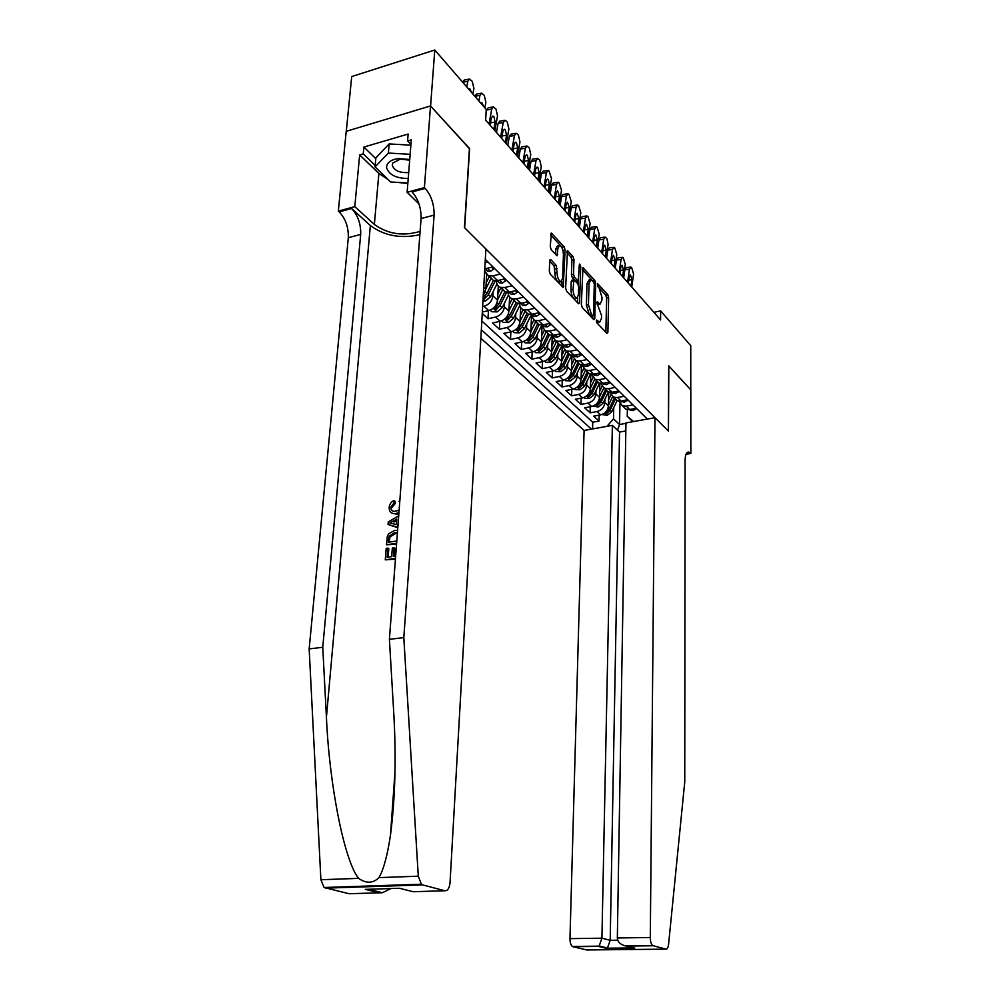 <?xml version="1.0" encoding="UTF-8"?>
<svg xmlns="http://www.w3.org/2000/svg" width="1000" height="1000" viewBox="0 0 1000 1000"><rect width="100%" height="100%" fill="white"/><g stroke="black" fill="none" stroke-linecap="round" stroke-linejoin="round"><path stroke-width="1.5" d="M596.3 320.85L596.938 322.938L606.912 333.375L607.888 332.388L608.65 297.6L607.788 294.675L597.612 283.675L597.85 286.562L599.138 287.975L601.987 297.425L601.912 300.325L600.075 304.1L597.175 301.75L596.763 302.575L601.55 315.5L601.475 318.438L599.587 322.287L596.725 320L596.3 320.85M550.862 259.688L549.712 260.613L549.312 271.012L550.3 274.2L563.2 287.45L565.087 249.925L564.138 246.8L551.337 233.05L550.262 246.6L551.237 249.788L557.075 255.8L557.9 248.5L559.513 245.35C561.838 246.412 563.138 249.475 563.438 254.513L562.6 278.45L560.913 281.7C558.6 280.613 557.312 277.562 557.025 272.562L556.2 265.375L550.862 259.688L549.812 259.938M469.412 148.675L430.588 106.037L434.787 50L351.7 76.562L346.287 131.3M469.625 148.613L464.65 227.763L668.35 431.025L668.7 365.763L690.775 389.837L690.75 345.688L660.638 310.9L653.913 312.337M434.787 50L486.262 109.462L485.637 120.1L660.562 319.95L660.638 310.9M581.337 304.562L582.263 307.6L593.763 319.613L594.763 318.637L595.675 283.387L594.775 280.413L582.962 267.688L581.337 304.562M578.55 303.712L566.6 291.225L565.638 288.125L567.463 250.712L573.05 256.575L573.987 259.65L573.525 274.175L574.462 277.25L578.263 281.1L579.312 264.875L579.725 264.062L580.7 266.388L579.6 302.75L578.55 303.712M482.25 313.438L488.013 318.75L488.462 310.637M504.6 302.762L504.4 306.775C503.638 311.975 500.7 315.4 495.613 317.05L500.175 321.3L492.6 322.975L499.4 329.237L499.812 321.375M515.8 313.525L515.612 317.45C514.862 322.612 511.975 325.988 506.925 327.587L511.375 331.737L503.875 333.363L510.5 339.475L510.875 331.838M526.712 324.012L526.538 327.863C525.812 332.962 522.962 336.3 517.962 337.875L522.3 341.912L514.862 343.488L521.325 349.45L521.663 342.038M537.35 334.225L537.188 338.013C536.487 343.062 533.663 346.35 528.713 347.887L532.938 351.825L525.575 353.363L531.875 359.175L532.188 351.987M547.725 344.2L547.575 347.912C546.9 352.912 544.113 356.163 539.2 357.663L543.325 361.5L536.025 363L542.175 368.663L542.45 361.675M557.837 353.913L557.712 357.562C557.05 362.512 554.3 365.725 549.438 367.188L553.462 370.938L546.225 372.388L552.225 377.925L552.475 371.138M567.725 363.4L567.6 366.987C566.962 371.887 564.237 375.05 559.425 376.488L563.35 380.15L556.175 381.562L562.038 386.962L562.263 380.363M577.362 372.663L577.25 376.188C576.638 381.037 573.938 384.162 569.163 385.575L573 389.137L565.887 390.525L571.613 395.788L571.812 389.375M586.775 381.7L586.675 385.163C586.075 389.963 583.413 393.05 578.688 394.438L582.425 397.925L575.375 399.263L580.962 404.412L581.15 398.162M595.975 390.525L595.887 393.938C595.3 398.688 592.663 401.737 587.975 403.088L591.638 406.5L584.65 407.8L590.112 412.837L597.05 411.55C601.7 410.225 604.312 407.212 604.875 402.5L604.95 399.15M590.262 406.75L590.112 412.837M483.275 295.387L485.838 289.088L486.637 274.725M482.337 312.025L488.675 310.587C493.8 308.925 496.75 305.462 497.525 300.225L498.275 286.025M482.638 306.537L483.988 306.225C489.137 304.538 492.1 301.075 492.887 295.812L493.113 291.712M500.175 321.3C505.25 319.675 508.162 316.262 508.925 311.075L509.613 296.975M511.375 331.737C516.4 330.138 519.275 326.788 520.013 321.65L520.662 307.587M522.3 341.912C527.275 340.35 530.112 337.038 530.837 331.95L531.438 317.85M532.938 351.825C537.875 350.3 540.688 347.025 541.375 342L541.95 327.75M543.325 361.5C548.212 360.012 550.988 356.775 551.663 351.8L552.2 337.225M553.462 370.938C558.3 369.475 561.05 366.287 561.7 361.362L562.225 346.025M563.35 380.15C568.15 378.725 570.862 375.575 571.487 370.688L571.975 355.337M573 389.137C577.75 387.75 580.438 384.625 581.05 379.8L581.487 364.913M582.425 397.925C587.137 396.55 589.788 393.475 590.388 388.7L590.775 374.225M591.638 406.5C596.3 405.163 598.925 402.125 599.513 397.388L599.85 383.3M480.85 338.3L584.1 430.45L569.975 938.637L601.925 938.188L610.2 940.312L617.737 940.212M481.325 329.787L591.425 429.137M647.362 419.075L485.312 259.363M496.512 280.75L496.5 280.912C496.438 284.1 497.725 286.25 500.363 287.35L505.062 291.913L509.4 292.087L516.788 290.387M481.825 320.975L592.737 422.212L599.038 421.062L593.7 416.15L600.625 414.875C605.262 413.562 607.85 410.562 608.413 405.875L608.713 392.137M618.787 401.075L622.4 405.788L626.337 406.125L632.975 404.888M622.65 405.887L625.887 409.175L629.8 409.513L636.425 408.288M488.062 262.062L485.112 262.775M484.775 268.863L492.975 266.913M500.262 274.088L492.762 275.875L488.387 275.712L484.637 271.212M489.5 276.012L493.212 280.4L497.587 280.562L505.05 278.812M512.137 285.788L504.712 287.512L500.363 287.35M523.688 297.175L516.337 298.85L512.025 298.663C509.412 297.562 508.125 295.438 508.175 292.288M512.962 298.925L516.6 303.1L520.9 303.3L528.225 301.65M534.938 308.263L527.65 309.887L523.375 309.675C520.837 308.612 519.55 306.55 519.538 303.5M524.225 309.938L527.837 314.012L532.1 314.225L539.35 312.613M545.887 319.062L538.675 320.637L534.438 320.412L530.612 314.425M535.212 320.65L538.787 324.625L543 324.862L550.188 323.3M556.562 329.575L549.412 331.112L545.212 330.875L541.4 325.062M545.913 331.087L549.45 334.988L553.638 335.225L560.75 333.713M566.962 339.825L559.888 341.325L555.712 341.062L551.925 335.412M556.35 341.275L559.85 345.075L564 345.337L571.05 343.862M577.1 349.825L570.087 351.275L565.962 351L562.188 345.513M566.525 351.2L569.987 354.913L574.1 355.188L581.087 353.75M586.987 359.575L580.037 360.975L575.95 360.7L572.2 355.35M576.45 360.875L579.875 364.513L583.95 364.8L590.875 363.4M596.638 369.075L589.75 370.45L585.688 370.163L581.962 364.95M586.138 370.312L589.525 373.875L593.575 374.175L600.438 372.812M606.05 378.35L599.225 379.688L595.2 379.387L591.5 374.312M595.6 379.525L598.938 383.013L602.95 383.325L609.75 382M615.237 387.413L608.475 388.713L604.487 388.4L600.812 383.45M604.825 388.525L608.138 391.938L612.112 392.262L618.862 390.975M624.212 396.25L617.513 397.525L613.55 397.2L609.913 392.362M613.837 397.3L617.112 400.662L621.062 400.988L627.75 399.738M587.975 403.088L580.962 404.412M578.688 394.438L571.613 395.788M569.163 385.575L562.038 386.962M559.425 376.488L552.225 377.925M549.438 367.188L542.175 368.663M539.2 357.663L531.875 359.175M528.713 347.887L521.325 349.45M517.962 337.875L510.5 339.475M506.925 327.587L499.4 329.237M495.613 317.05L488.013 318.75M607 426.337L613.5 418.812L613.737 407.575M613.5 418.812L619.55 424.513L625.95 423.363M619.938 403.9L619.55 424.513L617.55 430.2M632.837 421.688L627.25 416.312L633.612 421.538M627.362 409.562L627.25 416.312M599.175 415.15L599.038 421.062M592.737 422.212L592.575 428.925M501.388 287.625L505.062 291.913M596.55 322.262L598.162 322.6M597.05 304.088L598.625 304.425M605.862 332.262L606.638 298.038L605.763 295.125L597.612 286.212M593.013 281.288L582.375 269.55M592.725 318.525L592.788 315.963M592.775 315.738L593.488 315.05L594.288 284.075L593.663 281.988L590.862 279.637L589.038 283.387L588.45 304.662L591.375 314.275L592.775 315.738L591.138 316.325M590.3 279.762L588.812 280.113L586.975 283.85L589.038 283.387M590.712 316.188L589.312 314.725L586.388 305.125L586.975 283.85M566.85 252.575L570.962 257.075L573.05 256.575M576.362 281.537L572.362 277.725L571.425 274.65L571.9 260.15L570.962 257.075M578.188 281.112L578.088 284.175M577.675 297.8L577.525 302.65M573.038 289.35C573.312 294.225 574.55 297.188 576.75 298.263L578.4 295.012L578.65 286.675L577.725 283.625L573.913 279.775L573.038 289.35L570.938 289.825C571.213 294.688 572.45 297.663 574.65 298.738L575.188 298.612M573.713 279.812L571.812 280.25L571.213 281.45L573.3 280.975M570.938 289.825L571.213 281.45M559.338 282.062L558.787 282.2C556.475 281.1 555.175 278.062 554.9 273.05L554.062 265.875L549.688 261.238M559.025 245.463L557.4 245.863L555.788 249.013L557.9 248.5M555.588 254.462L555.788 249.013M562.975 250.6L562.038 247.312L550.712 234.938M561.737 286.137L561.912 281.163M601.912 414.538L607.275 415.312L611.725 411.75L617.075 400.625M608.425 405.337L612.587 396.7M608.55 399.862L610.875 395.025M614.388 398.013L609.012 409.175L605.262 412.863L607.038 413.25L610.062 410.175L615.438 399.025M627.587 282.262L629.462 269.262L624.862 269.762L626.325 267.613L630.55 267.137M623.688 277.812L624.862 269.762M635.262 408.5L635.85 409.075L632.85 410.625L629.15 409.6M631.737 287.013L633.6 274.062L631.65 267.575L630.913 267.1L629.462 269.262M628.337 283.125L629.275 276.663L630.438 274.913L631.925 279.713L628.775 280.038M630.988 286.163L631.925 279.713M635.85 409.075L635.862 408.4M409.738 159.488L398.312 158.562C390.575 159.787 386.65 162.8 386.562 167.575C388.812 174.737 396.037 178.375 408.225 178.5M409.688 160.2L400.325 159.05L392.7 163.1L392.275 165.212C394.188 170.625 399.663 173.075 408.7 172.55M407.863 182.975L390.613 181.988L375.062 166.912L375.875 157.887L389.15 143.925L410.875 145.175M375.062 166.912L388.363 153.05L410.15 154.312M389.15 143.925L388.363 153.05M612.362 425.375L601.925 938.188L599.188 945.962L607.475 948L610.2 940.312L619.55 432.075L612.362 425.375L584.1 430.45M668.825 365.887L668.462 431.15L654.987 417.7L650.3 937.5C650.375 941.525 651.162 944.212 652.638 945.55L665.888 949.15C667.262 949.262 668.162 947.65 668.587 944.275L684.75 781.888L685.075 460.8C685.225 454.837 686.462 451.925 688.787 452.062L690.837 453.475L690.812 389.875L668.7 365.913M653.1 945.763L626.737 946.075L634.788 948.112L606.625 948.425L598.337 946.4L572.888 946.688L586.737 949.963L665.888 949.15M690.837 453.475L686.05 454.275M625.825 430.962L619.55 432.075M654.987 417.7L625.962 422.925L617.337 937.975L650.3 937.5M572.888 946.688L572.388 946.475C570.8 945.175 570 942.562 569.975 938.637M626.737 946.075L625.212 945.863C620.225 944.475 617.6 941.85 617.337 937.975M634.788 948.112L630.625 947.062M606.625 948.425L607.475 948M598.337 946.4L599.188 945.962M394.688 556.163L395.262 548.513L394.025 547.775L393.375 556.362L395.675 556.025M388.15 557.137L388.8 548.638L387.875 548.088L387.163 557.275L391.675 556.613L392.337 548.025L394.025 547.775M395.5 558.337L385.288 559.837L395.425 559.237M396.637 543.25L386.463 544.8L396.562 544.188M394.15 502.7L390.863 507.188L391.75 507.762L395.288 503.438L395 501.25L393.875 500.525L394.15 502.7L395.288 503.438M394.225 513.638L397.2 514.288L394.225 513.638C390.75 513.362 389.075 511.275 389.2 507.35C389.525 504.2 391.087 501.925 393.875 500.525M379.263 892.788L365.312 889.375L368.512 889.325L382.4 892.738L349.025 893.725L324.087 887.5L320.887 879.737L309.163 648.9L322.762 647.275L360.688 234.425C360.975 223.975 357.95 215.325 351.587 208.5L370.363 225.512C384.237 235.825 400.737 238.888 419.862 234.675M322.762 647.275L326.425 717.237C329.288 784.5 344.263 860.85 358.612 878.363C366.262 883.688 373.05 883.438 378.975 877.625C383.6 869.613 387.438 855.4 390.487 834.975C395.288 797.887 396.337 756.538 393.638 710.9L389.4 639.325L421.075 218.538C421.238 207.9 418.263 199.037 412.137 191.95L425.2 188.388L424.4 187.587L430.513 105.95L469.438 148.4L464.45 227.562L485.9 248.962L450.05 882.537C449.45 888.188 447.7 890.925 444.8 890.75L422.663 884.9L325.438 888.15M397.837 527.288L388.05 524.462L397.8 527.688M309.163 648.9L348.312 237.688C348.625 227.262 345.588 218.663 339.175 211.887L338.325 211.125L346.213 131.325L430.513 105.95M389.4 639.325L403.812 637.612L434.1 215.113C434.237 204.425 431.262 195.525 425.2 188.388M378.975 877.625L418.288 876.188L403.812 637.612M387.875 179.325L378.862 173.463L359.663 154.9L363.275 153.85L375.2 165.425M410.938 144.425L407.575 140.95L408.125 134.05L363.913 147.037L363.275 153.85M407.575 140.95L411.3 139.863L407.125 192.312L424.4 187.587M338.325 211.125L354.787 206.625L374.363 224.45C387.788 234.125 403.038 236.438 420.112 231.388M359.663 154.9L354.787 206.625M418.988 203.888L407.125 192.312M418.288 876.188L421.388 884.225L422.663 884.9M407.825 183.5L397.4 182.375M363.913 147.037L375.8 158.675M382.4 892.738L390.887 888.538M375.788 886.462L376.587 885.725M365.312 889.375L398.7 888.288M399.775 501.55L399.1 501.463L399.75 501.887M390.863 507.188C390.812 509.938 392.05 511.337 394.575 511.35L399.113 510.3M398.938 512.562L395.962 513.5M399.1 501.463L399.95 499.162M397.975 525L398.525 518.162M388.05 524.462L388.25 521.912L398.688 515.862M392.425 523.587L396.337 524.587L396.763 519.1L389.825 522.913L392.425 523.587M392.812 521.275L393.963 522L396.65 520.612M386.463 544.8L387.325 536.375L388.55 533.862L394.712 530.4L397.6 530.363M397.425 532.675L394.513 532.688L389.087 536.25L388.325 542.25L396.8 540.962M394.513 532.688L395.737 533.45L390.05 536.838L389.087 536.25M388.575 538.975L389.5 539.525L390.05 536.838M389.3 542.1L389.5 539.525M385.288 559.837L386.188 548.337L387.875 548.088M592.925 406.15L598.413 407L602.913 403.387L608.387 392.038M599.525 396.875L603.775 388.062M599.65 391.35L601.987 386.5M605.588 389.462L600.138 400.75L596.35 404.487L598.15 404.888L601.213 401.775L606.65 390.5M583.737 397.562L584.587 398.35L589.35 398.488L593.9 394.825L599.513 383.212M590.4 388.2L594.763 379.188M590.55 382.625L592.913 377.75M596.575 380.725L591.05 392.125L587.238 395.913L589.062 396.325L592.163 393.175L597.663 381.775M574.325 388.775L575.25 389.637L580.075 389.775L584.663 386.062L590.438 374.15M581.062 379.338L585.55 370.1M581.225 373.7L583.625 368.775M587.35 371.763L581.75 383.3L577.9 387.125L579.75 387.562L582.888 384.375L588.475 372.85M564.675 379.775L565.688 380.725L570.575 380.85L575.212 377.088L581.15 364.862M571.512 370.25L576.087 360.838M571.688 364.562L574.113 359.562M577.913 362.6L572.238 374.263L568.337 378.137L570.225 378.6L573.387 375.363L579.05 363.713M619.138 272.613L621.062 259.5L616.425 260.025L617.9 257.863L622.163 257.375M615.225 268.15L616.425 260.025M626.575 399.95L627.225 400.6L624.212 402.175L620.413 401.075M623.387 277.462L625.288 264.413L623.3 257.825L622.537 257.337L621.062 259.5M619.913 273.5L620.862 266.975L622.05 265.225L623.575 270.1L620.35 270.45M622.625 276.6L623.575 270.1M627.225 400.6L627.238 399.825M610.5 262.75L612.475 249.513L607.8 250.062L609.3 247.887L613.587 247.387M606.575 258.263L607.8 250.062M617.675 391.2L618.4 391.912L615.375 393.537L611.462 392.362M614.85 267.712L616.8 254.537L614.763 247.85L613.962 247.338L612.475 249.513M611.287 263.65L612.275 257.062L613.475 255.312L615.037 260.262L611.737 260.637M614.062 266.825L615.037 260.262M618.4 391.912L618.425 391.062M601.663 252.65L603.688 239.3L598.975 239.862L600.487 237.688L604.812 237.162M597.712 248.137L598.975 239.862M608.562 382.238L609.375 383.025L606.325 384.688L602.3 383.425M606.112 257.738L608.112 244.438L606.912 238.675L605.2 237.113L603.688 239.3M602.475 253.575L603.475 246.925L604.688 245.175L606.312 250.2L602.925 250.6M605.312 256.825L606.312 250.2M609.375 383.025L609.388 382.075M592.625 242.325L594.7 228.837L589.95 229.438L591.475 227.25L595.837 226.7M588.65 237.787L589.95 229.438M599.237 373.05L600.112 373.925L597.062 375.637L592.925 374.275M597.175 247.525L599.225 234.1L597.087 227.2L596.225 226.65L594.7 228.837M593.45 243.263L594.475 236.562L595.712 234.8L597.375 239.9L593.9 240.325M596.362 246.588L597.375 239.9M600.112 373.925L600.138 372.875M554.8 370.55L555.9 371.587L560.837 371.712L565.525 367.9L571.663 355.312M561.712 360.938L566.362 351.4M561.912 355.2L564.4 350.112M568.237 353.212L562.475 365.012L558.55 368.925L560.462 369.412L563.663 366.138L569.4 354.35M583.362 231.75L585.5 218.137L580.7 218.762L582.25 216.575L586.65 216M579.375 227.188L580.7 218.762M589.663 363.65L590.638 364.6L587.562 366.35L584.963 366.138L583.325 364.9M588.025 237.062L590.125 223.525L587.95 216.513L587.038 215.95L585.5 218.137M584.212 232.712L585.262 225.938L586.512 224.175L588.237 229.363L584.663 229.812M587.188 236.112L588.237 229.363M590.638 364.6L590.675 363.438M544.688 361.1L545.875 362.225L550.875 362.35L555.612 358.488L561.95 345.5M551.675 351.413L556.413 341.737M551.9 345.613L554.45 340.4M558.325 343.587L552.487 355.525L548.525 359.487L550.462 359.988L553.7 356.675L559.525 344.762M573.888 220.925L576.075 207.188L571.237 207.825L572.812 205.637L577.238 205.037M569.875 216.337L571.237 207.825M579.862 354L580.925 355.05L577.837 356.838L575.212 356.637L573.488 355.288M578.65 226.363L580.812 212.7L578.587 205.575L577.638 204.988L576.075 207.188M574.75 221.9L575.837 215.075L577.1 213.3L578.875 218.575L575.2 219.062M577.8 225.387L578.875 218.575M580.925 355.05L580.962 353.775M534.312 351.425L535.6 352.625L540.662 352.762L545.45 348.837L551.925 335.613M541.388 341.637L546.2 331.838M541.625 335.788L544.263 330.412M548.162 333.738L542.238 345.8L538.237 349.812L540.212 350.35L543.488 346.975L549.4 334.925M564.175 209.825L566.425 195.963L561.55 196.637L563.138 194.438L567.6 193.812M560.15 205.225L561.55 196.637M569.812 344.113L570.962 345.25L567.875 347.088L565.225 346.887L563.413 345.438M569.062 215.413L571.275 201.6L569 194.375L568 193.762L566.425 195.963M565.062 210.837L566.175 203.938L567.45 202.162L569.288 207.537L565.513 208.038M568.188 214.412L569.288 207.537M564.3 345.275L565.125 345.1M570.962 345.25L571.013 343.862M523.675 341.5L525.062 342.8L530.188 342.925L535.025 338.95L541.45 325.875M530.85 331.625L535.737 321.675M531.1 325.712L533.837 320.15M537.75 323.625L531.737 335.838L527.7 339.9L529.7 340.45L533.013 337.05L539.075 324.738M554.237 198.463L556.538 184.462L551.625 185.175L553.225 182.963L557.737 182.312M550.188 193.837L551.625 185.175M559.513 333.975L560.763 335.2L557.65 337.1L554.975 336.9L553.088 335.325M559.237 204.188L561.512 190.25L559.175 182.9L558.138 182.262L556.538 184.462M555.138 199.5L556.287 192.537L557.575 190.763L559.475 196.213L555.588 196.75M558.337 203.162L559.475 196.213M553.775 335.2L554.875 334.963M560.763 335.2L560.812 333.762M512.775 331.312L514.263 332.713L519.45 332.837L524.338 328.812L530.725 315.85M520.025 321.35L525.013 311.262M520.3 315.375L523.162 309.6M527.075 313.263L520.975 325.613L516.888 329.725L518.925 330.312L522.275 326.85L528.513 314.225M544.038 186.825L546.4 172.688L541.45 173.425L543.062 171.213L547.612 170.538M539.975 182.175L541.45 173.425M548.938 323.575L550.288 324.9L547.163 326.85L544.462 326.662L542.5 324.95M549.163 192.675L551.5 178.612L549.113 171.137L548.025 170.475L546.4 172.688M544.963 187.875L546.138 180.85L547.45 179.062L548.312 179.587L549.412 184.625L545.413 185.2M548.25 191.625L549.412 184.625M538.675 320.637L543 324.862L544.312 324.712M550.288 324.9L550.337 323.45M501.575 320.863L503.188 322.362L508.438 322.5L513.387 318.412L519.75 305.538M508.938 310.812L514 300.575M509.225 304.775L512.188 298.812M516.112 302.625L509.925 315.125L505.812 319.3L507.875 319.9L511.262 316.4L517.7 303.4M533.587 174.887L536.025 160.613L531.013 161.375L532.65 159.162L537.25 158.45M529.5 170.212L531.013 161.375M538.075 312.9L539.538 314.325L536.4 316.325L533.688 316.163L531.663 314.35M538.85 180.888L541.25 166.688L539.837 160.3L537.65 158.387L536.025 160.613M534.538 175.975L535.75 168.875L537.075 167.087L537.962 167.625L539.1 172.738L534.987 173.35M537.913 179.812L539.1 172.738M531.975 314.25L533.488 314.15M539.538 314.325L539.6 312.863M490.1 310.15L491.812 311.75L497.137 311.887L502.137 307.738L508.5 294.913M497.537 300L502.7 289.613M497.863 293.913L500.875 287.838M504.875 291.712L498.587 304.363L494.425 308.587L496.538 309.225L499.963 305.675L506.625 292.275M522.875 162.638L525.375 148.225L520.325 149.025L521.975 146.812L526.613 146.075M518.775 157.95L520.325 149.025M526.938 301.938L528.513 303.475L525.363 305.538L522.625 305.375L520.588 303.562M528.263 168.8L530.725 154.462L529.288 147.975L527.013 146.012L525.375 148.225M523.85 163.75L525.087 156.588L526.425 154.8L527.362 155.363L528.525 160.55L524.288 161.2M527.3 167.7L528.525 160.55M520.662 303.35L522.337 302.975M528.513 303.475L528.575 302M482.962 300.938L485.538 301L490.588 296.775L496.962 283.988M485.85 288.9L491.1 278.363M486.2 282.75L489.275 276.575M483.113 298.288L484.9 298.263L488.363 294.662L495.275 280.8M493.363 280.462L486.95 293.325L483.175 297.113M511.887 150.087L514.45 135.525L509.363 136.363L511.025 134.137L515.712 133.375M507.762 145.375L509.363 136.363M515.5 290.675L517.188 292.337L514.025 294.45L511.262 294.3L509.212 292.488M517.413 156.4L519.95 141.925L518.462 135.338L517.362 134.05L516.112 133.3L514.45 135.525M512.888 151.225L514.163 143.988L515.5 142.2L516.5 142.787L517.688 148.05L513.325 148.75M516.425 155.275L517.688 148.05M511.262 294.3L509.075 292.162L510.875 291.75M517.188 292.337L517.25 290.837M484.487 274.037L485.125 272.738M500.6 137.2L503.237 122.5L498.113 123.362L499.787 121.137L504.525 120.337M496.463 132.463L498.113 123.362M503.738 279.113L505.55 280.9L502.388 283.075L499.6 282.925L497.537 281.1M506.275 143.688L508.888 129.05L507.362 122.362L506.238 121.05L504.913 120.275L503.237 122.5M501.637 138.375L502.938 131.062L504.3 129.262L505.337 129.875L506.562 135.238L502.062 135.975M505.262 142.525L506.562 135.238M497.15 280.663L498.525 280.988L499.075 280.212M505.55 280.9L505.625 279.387M489.025 123.975L491.737 109.125L486.562 110.025L488.25 107.8L493.038 106.962M486.075 112.7L486.562 110.025M491.662 267.238L493.6 269.137L490.425 271.375L487.612 271.25L485.55 269.413M494.85 130.625L497.525 115.85L495.975 109.05L493.425 106.888L491.737 109.125M490.087 125.175L491.425 117.788L492.8 115.988L493.9 116.625L495.15 122.075L490.5 122.863M493.812 129.438L495.15 122.075M484.938 268.837L486.488 269.25L486.938 268.375M493.6 269.137L493.688 267.613M478.9 100.95L479.938 95.388L474.875 96.3M484.85 107.837L485.875 102.3L484.275 95.388L481.625 93.162L479.938 95.388M474.738 96.15L476.413 94.1L481.25 93.225M480.337 102.625L482.137 103.025L483.425 106.188M466.737 86.9L467.8 81.287L462.7 82.238M472.863 93.975L473.913 88.387L472.262 81.35L469.513 79.05L467.8 81.287M462.562 82.088L464.237 80.037L469.137 79.125M468.225 88.625L470.075 89.062L471.388 92.275M483.738 287.087L485.838 289.088M492.887 295.812L497.525 300.225M504.4 306.775L508.925 311.075M515.612 317.45L520.013 321.65M526.538 327.863L530.837 331.95M537.188 338.013L541.375 342M547.575 347.912L551.663 351.8M557.712 357.562L561.7 361.362M567.6 366.987L571.487 370.688M577.25 376.188L581.05 379.8M586.675 385.163L590.388 388.7M595.887 393.938L599.513 397.388M604.875 402.5L608.413 405.875M626.337 406.125L629.8 409.513M484.812 268.113L485.438 268.725M492.762 275.875L497.587 280.562M504.712 287.512L509.4 292.087M516.337 298.85L520.9 303.3M527.65 309.887L532.1 314.225M549.412 331.112L553.638 335.225M559.888 341.325L564 345.337M570.087 351.275L574.1 355.188M580.037 360.975L583.95 364.8M589.75 370.45L593.575 374.175M599.225 379.688L602.95 383.325M608.475 388.713L612.112 392.262M617.513 397.525L621.062 400.988M597.05 411.55L600.625 414.875M483.988 306.225L488.675 310.587M596.45 321.938L598.312 321.538M596.925 303.725L598.763 303.312M605.763 295.125L607.788 294.675M606.638 298.038L608.65 297.6M606.3 332.725L607.888 332.388M582.487 268.188L583.425 267.962M592.737 280.875L594.775 280.413M594.275 283.712L595.675 283.387M593.15 318.988L594.763 318.637M586.388 305.125L588.45 304.662M589.312 314.725L591.375 314.275M566.962 251.238L567.962 251M571.9 260.15L573.987 259.65M571.425 274.65L573.525 274.175M572.362 277.725L574.462 277.25M575.712 281.312L577.8 280.837M579.263 266.725L580.7 266.388M577.962 303.113L579.6 302.75M554.062 265.875L556.2 265.375M555.05 269.025L557.175 268.525M554.9 273.05L557.025 272.562M556.087 254.988L557.688 254.613M550.825 233.612L551.875 233.35M562.038 247.312L564.138 246.8M562.987 250.425L565.087 249.925M562.175 286.613L563.837 286.225M604.688 412.987L607.163 415.312M610.062 410.175L611.725 411.75M608.013 408.225L609.012 409.175M607.075 411.575L607.038 413.25M632.925 410.588L631.5 409.2M686.275 453.75L690.425 453.062M326.425 717.237L370.363 225.512M421.075 218.538L434.1 215.113M360.688 234.425L348.312 237.688M399.525 888.263L413.162 891.725L444.8 890.75M320.887 879.737L358.612 878.363M351.587 208.5L339.175 211.887M378.862 173.463L374.363 224.45M595.725 404.575L598.3 406.987M601.213 401.775L602.913 403.387M599.1 399.762L600.138 400.75M598.2 403.162L598.15 404.888M586.55 395.962L589.237 398.475M592.163 393.175L593.9 394.825M589.963 391.1L591.05 392.125M589.113 394.55L589.062 396.325M577.175 387.15L579.95 389.762M582.888 384.375L584.663 386.062M580.625 382.225L581.75 383.3M579.812 385.737L579.75 387.562M567.55 378.125L570.45 380.85M573.387 375.363L575.212 377.088M571.05 373.137L572.238 374.263M570.288 376.712L570.225 378.6M624.288 402.137L622.775 400.662M615.45 393.5L613.85 391.925M606.4 384.65L604.7 382.987M597.137 375.588L595.337 373.825M557.712 368.888L560.725 371.712M563.663 366.138L565.525 367.9M561.25 363.837L562.475 365.012M560.525 367.463L560.462 369.412M587.65 366.312L585.737 364.438M547.612 359.412L550.75 362.35M553.7 356.675L555.612 358.488M551.2 354.3L552.487 355.525M550.538 357.987L550.462 359.988M577.913 356.8L575.887 354.812M537.275 349.7L540.538 352.762M543.488 346.975L545.45 348.837M540.9 344.525L542.238 345.8M540.3 348.275L540.212 350.35M567.95 347.05L565.8 344.95M526.675 339.738L530.062 342.925M533.013 337.05L535.025 338.95M530.35 334.513L531.737 335.838M529.8 338.325L529.7 340.45M557.725 337.05L555.462 334.837M515.8 329.538L519.325 332.837M522.275 326.85L524.338 328.812M519.513 324.225L520.975 325.613M519.038 328.113L518.925 330.312M547.238 326.8L544.85 324.462M504.637 319.05L508.3 322.5M518.8 303.512L519.55 304.25M511.262 316.4L513.387 318.412M508.413 313.688L509.925 315.125M507.987 317.625L507.875 319.9M536.487 316.288L533.962 313.812M493.188 308.3L497 311.887M507.275 292.312L508.188 293.2M499.963 305.675L502.137 307.738M497 302.863L498.587 304.363M496.662 306.875L496.538 309.225M525.438 305.487L522.775 302.875M483.075 298.812L485.4 301M495.45 280.812L496.512 281.837M488.363 294.662L490.588 296.775M485.3 291.75L486.95 293.325M485.025 295.837L484.9 298.263M514.113 294.4L511.3 291.65M502.463 283.025L499.5 280.113M498.562 280.338L498.525 280.988M490.513 271.325L487.375 268.263M486.538 268.463L486.488 269.25M622.4 405.788L625.887 409.175M613.55 397.2L617.112 400.662M604.487 388.4L608.138 391.938M595.2 379.387L598.938 383.013M585.688 370.163L589.525 373.875M575.95 360.7L579.875 364.513M565.962 351L569.987 354.913M555.712 341.062L559.85 345.075M545.212 330.875L549.45 334.988M534.438 320.412L538.787 324.625M523.375 309.675L527.837 314.012M512.025 298.663L516.6 303.1M488.387 275.712L493.212 280.4M597.537 322.738L599.587 322.287M598.038 304.55L600.075 304.1M591 316.35L593.062 315.9M576.175 281.575L578.263 281.1M574.65 298.738L576.75 298.263M558.787 282.2L560.913 281.7M629.513 409.562L630.35 410.375M400.325 159.05L398.312 158.562M687.513 452.275L688.787 452.062M652.638 945.55L625.212 945.863M607.163 948.2L633.3 947.925M598.888 946.162L572.388 946.475M390.487 834.975L394.988 772.1M324.087 887.5L421.388 884.225M397.388 533.263L396.238 532.55M620.763 401.037L621.688 401.938M611.812 392.312L612.837 393.3M602.65 383.375L603.763 384.462M593.263 374.225L594.475 375.412M583.65 364.85L584.963 366.138M573.787 355.238L575.212 356.637M563.688 345.387L565.225 346.887M553.312 335.288L554.975 336.9M542.688 324.925L544.462 326.662M531.775 314.288L533.688 316.163M520.575 303.375L522.625 305.375M497.35 280.738L499.6 282.925M485.3 269L487.612 271.25"/></g></svg>
